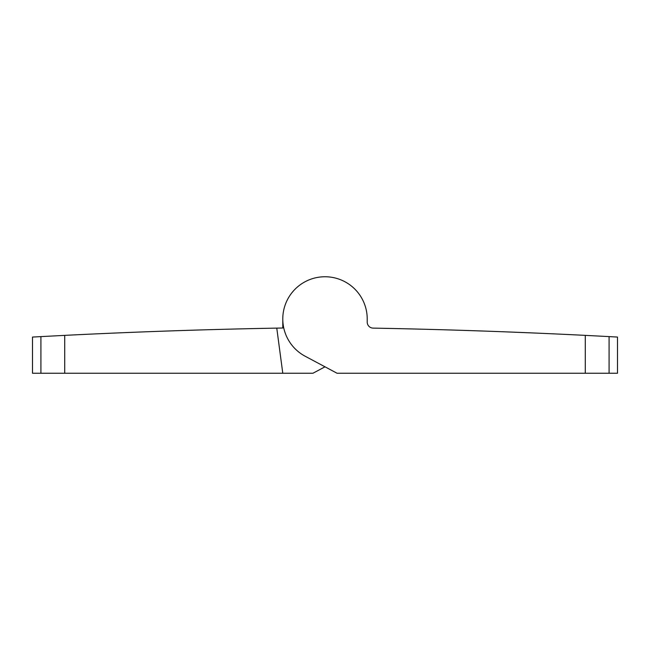 <?xml version="1.0" encoding="UTF-8"?>
<svg xmlns="http://www.w3.org/2000/svg" width="650" height="650" viewBox="0 0 650 650"><rect width="100%" height="100%" fill="white"/><g stroke="black" fill="none" stroke-linecap="round" stroke-linejoin="round"><path stroke-width="0.97" d="M609.082 336.602L585.284 335.368A6694.334 6694.334 0 0 0 373.141 328.12A6.029 6.029 0 0 1 367.217 322.091L367.217 318.971A42.218 42.218 0 0 0 285.017 305.419A42.218 42.218 0 0 0 305.134 356.216L337.066 373.246L617.5 373.246L617.5 337.058L609.082 336.602L609.082 373.246M448.744 329.932L459.989 330.273M466.026 330.468L472.981 330.696M475.646 330.785L483.966 331.069M489.125 331.248L496.153 331.5M504.741 331.825L530.018 332.832M527.483 332.727L529.864 332.824M523.079 332.548L520.138 332.426M517.457 332.321L507.585 331.931M503.75 331.784L499.005 331.606M475.898 330.793L471.201 330.631M465.79 330.46L461.305 330.314M450.442 329.981L452.319 330.037M453.399 330.07L455.561 330.135M462.93 330.363L466.107 330.468M478.928 330.891L482.901 331.029M490.848 331.313L494.341 331.435M497.933 331.565L506.366 331.882M514.012 332.183L518.034 332.345M524.558 332.605L529.474 332.808M528.06 332.751L527.004 332.711M525.419 332.646L522.486 332.524M164.206 331.134L168.147 330.996M198.551 330.013L184.218 330.46M193.164 330.176L194.309 330.143M129.131 332.459L125.978 332.581L129.131 332.459M121.664 332.759L120.729 332.8M130.049 332.418L131.706 332.353M137.638 332.118L128.139 332.499M153.392 331.516L152.628 331.549M64.716 335.368L32.5 337.058L32.5 373.246L64.716 373.246L64.716 335.368A6694.334 6694.334 0 0 1 276.77 328.12L282.783 373.246L312.934 373.246L325 366.811M282.783 318.971L282.783 328.014A6694.334 6694.334 0 0 0 276.77 328.12M282.783 373.246L64.716 373.246M161.029 331.24L168.439 330.98M200.582 329.948L201.256 329.932M174.858 330.769L167.261 331.021M149.646 331.662L145.917 331.801M135.639 332.199L132.673 332.312M585.284 373.246L585.284 335.368M40.917 373.246L40.917 336.602"/></g></svg>
